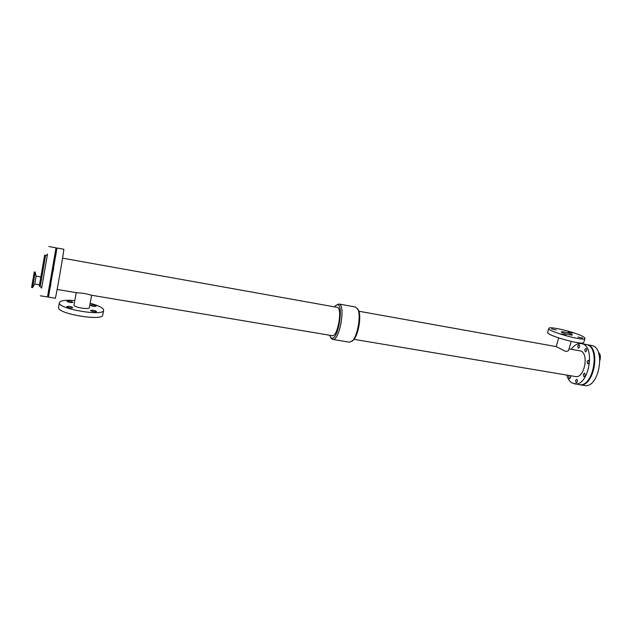 <?xml version="1.0" encoding="UTF-8"?>
<svg xmlns="http://www.w3.org/2000/svg" width="632" height="632" viewBox="0 0 632 632"><rect width="100%" height="100%" fill="white"/><g stroke="black" fill="none" stroke-linecap="round" stroke-linejoin="round"><path stroke-width="0.95" d="M584.734 349.638L586.022 348.358C587.128 349.788 586.907 350.981 585.358 351.929L584.734 349.638M570.483 375.708C570.807 377.351 570.419 378.347 569.337 378.687L568.713 376.388L569.187 375.495M587.088 361.512L588.376 360.24C589.514 361.678 589.301 362.879 587.744 363.842L587.088 361.512M577.703 345.917L578.967 344.645C580.034 346.052 579.813 347.229 578.304 348.169L577.703 345.917M575.57 380.511L576.787 379.295C577.909 380.701 577.711 381.886 576.218 382.858L575.57 380.511M583.241 374.421L584.497 373.172C585.643 374.602 585.437 375.803 583.897 376.775L583.241 374.421M53.681 268.047L53.238 270.693L53.681 268.047M56.319 251.489L55.9 254.025L56.319 251.489M49.193 292.948L48.751 295.61L49.193 292.948M54.629 260.51L54.21 263.038L54.629 260.51M50.844 284.187L50.402 286.865L50.844 284.187M55.956 254.42L55.529 257.011L55.956 254.42M49.667 289.393L49.233 292L49.667 289.393M51.911 276.034L51.484 278.586L51.911 276.034M577.917 337.03L582.507 338.112L577.917 337.03M561.263 333.949L565.893 335.039L561.263 333.949M568.026 331.966L572.529 333.032L568.026 331.966M551.641 328.917L556.184 329.983L551.641 328.917M66.984 301.33L66.984 301.314C69.133 300.824 71.124 301.164 72.964 302.341C70.879 302.831 68.888 302.499 66.984 301.33M66.731 306.639L66.731 306.623C68.935 306.093 70.981 306.441 72.862 307.666C70.721 308.195 68.683 307.855 66.731 306.639M90.242 305.153L90.242 305.122C92.359 304.648 94.318 304.995 96.127 306.165C94.121 306.646 92.154 306.315 90.242 305.153M90.55 310.51L90.55 310.478C92.722 309.964 94.729 310.32 96.578 311.537C94.516 312.058 92.509 311.71 90.55 310.51M571.217 341.446L568.658 350.168C568.342 351.076 567.212 351.439 565.269 351.25L556.286 346.613L358.858 311.236M571.565 334.225L572.355 334.881C572.347 335.916 560.695 332.685 561.263 331.808C563.42 331.539 566.849 332.345 571.565 334.225M584.94 338.42L583.763 342.402C583.747 345.886 545.637 335.229 547.675 332.345L548.805 328.403C548.758 325.883 573.832 331.745 582.246 336.2C584.158 337.18 585.05 337.915 584.94 338.42C584.956 341.809 546.798 331.184 548.805 328.403M57.133 289.456L77.199 292.829C82.184 292.979 86.781 293.754 90.984 295.144L332.187 335.671C337.701 337.401 342.884 307.571 337.109 307.342L62.568 258.148M76.227 292.663L73.976 305.122C73.557 307.247 89.373 309.917 89.341 307.721L91.648 295.255M74.789 300.571C65.507 299.829 60.364 300.508 59.384 302.625L59.369 302.728C57.709 308.866 103.956 316.672 103.64 310.312C103.506 308.037 99.011 305.683 90.163 303.265M59.384 302.625L58.523 307.484C56.841 313.756 103.048 321.483 102.755 314.997L103.64 310.312M329.564 335.229L330.749 337.449C338.175 344.898 345.372 297.546 335.592 305.683L334.486 306.868M330.204 336.722L331.531 338.76L332.677 339.4C339.582 341.588 346.067 304.261 338.823 304L335.592 305.683M332.677 339.4L349.543 342.212L353.027 340.348C358.249 336.461 361.907 315.384 358.305 309.964L355.65 307.034L338.823 304M351.937 341.296C357.522 337.14 361.457 314.499 357.594 308.7M353.983 339.337L575.46 376.546C584.742 378.829 589.435 351.834 579.923 350.855L569.029 348.896M566.754 375.084C567.828 378.797 569.535 381.404 571.873 382.897L578.959 384.596C593.543 388.198 600.874 345.973 585.927 344.456L581.361 343.618C577.743 343.121 574.37 345.017 571.233 349.291M574.385 383.837C588.866 387.432 596.213 345.119 581.361 343.618M48.459 297.135L55.284 298.257C55.545 299.813 64.567 247.863 63.8 249.237L56.991 247.997L48.459 297.135L56.991 247.997M579.291 384.643L579.615 384.706C594.214 388.309 601.538 346.099 586.583 344.574L586.251 344.519M594.436 362.294L594.364 363.353M579.615 384.706L584.387 385.488C599.089 389.115 606.396 346.984 591.339 345.443L586.583 344.574M599.752 357.949L598.599 352.964M599.95 360.272C600.842 356.495 600.313 353.849 598.362 352.34M41.617 288.073L47.495 254.222M40.282 295.784L47.479 296.969L56.011 247.815L48.838 246.512M41.609 288.16L40.235 286.367L39.247 286.201L44.635 255.186L45.615 255.36C47.1 254.973 47.74 254.554 47.519 254.127L47.519 254.127M40.819 276.958L36.079 276.144L34.713 284.021L39.476 284.819M36.079 276.144L35.218 272.155L32.54 287.655L34.713 284.021M35.258 271.997L34.278 271.997L31.6 287.505L32.54 287.655M41.649 287.947L47.447 254.506M40.235 286.367L45.615 255.36M558.696 337.954L556.192 346.597"/></g></svg>
